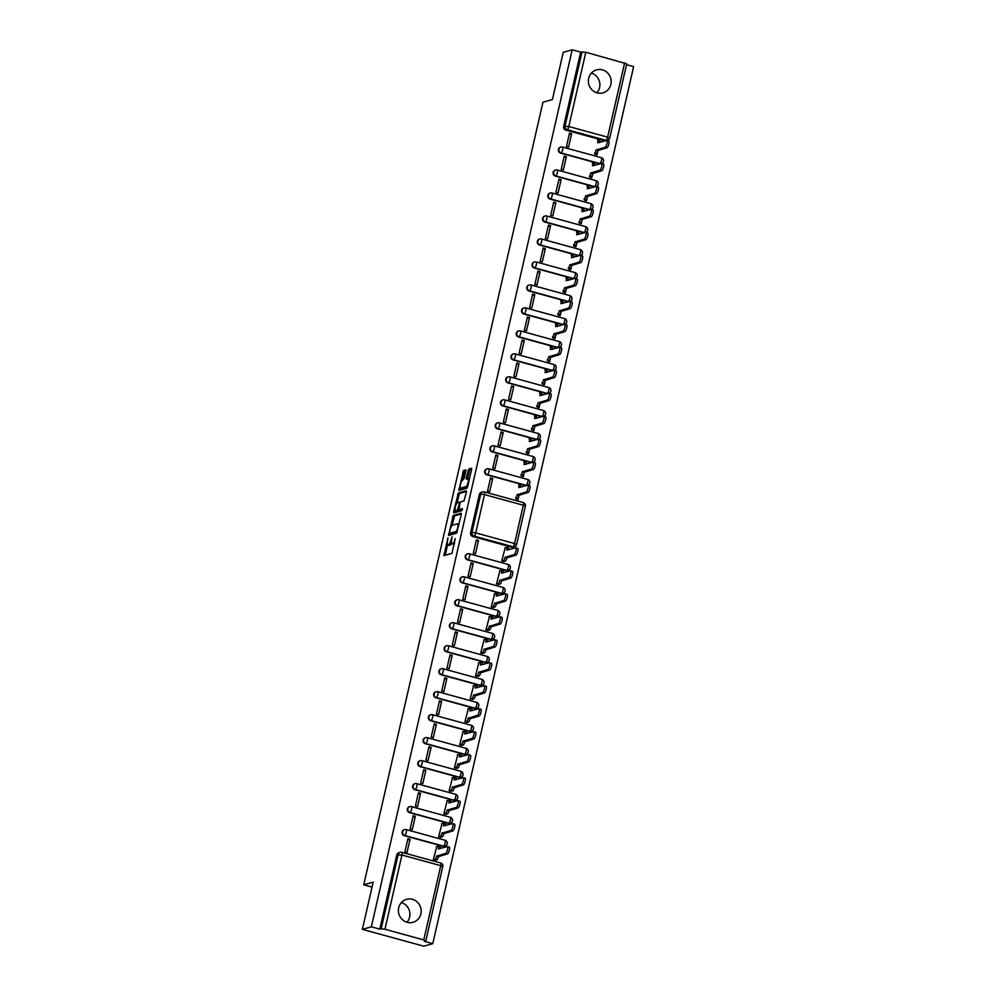 <?xml version="1.0" encoding="UTF-8"?>
<svg xmlns="http://www.w3.org/2000/svg" width="996" height="996" viewBox="0 0 996 996"><rect width="100%" height="100%" fill="white"/><g stroke="black" fill="none" stroke-linecap="round" stroke-linejoin="round"><path stroke-width="1.49" d="M401.388 902.563A11.927 11.354 -105.8 0 1 406.941 922.234M420.885 913.842A11.927 11.354 -105.8 0 1 413.041 922.284A11.927 11.354 -105.8 0 1 398.711 907.767A11.927 11.354 -105.8 0 1 406.555 899.326A11.927 11.354 -105.8 0 1 420.885 913.842M591.35 73.119A11.927 11.354 -105.8 0 1 596.903 92.79M610.859 84.411A11.927 11.354 -105.8 0 1 603.003 92.852A11.927 11.354 -105.8 0 1 588.673 78.323A11.927 11.354 -105.8 0 1 596.529 69.882A11.927 11.354 -105.8 0 1 610.859 84.411M447.963 537.815L443.955 555.606L451.972 553.353L455.197 538.587A4.806 1.27 -74.7 0 1 452.719 543.617L452.06 543.804A4.806 1.27 -74.7 0 1 451.848 543.804A4.806 1.27 -74.7 0 1 451.698 539.571L452.084 536.657L451.076 539.745A4.806 1.27 -74.7 0 1 448.611 544.775L447.939 544.961A4.806 1.27 -74.7 0 1 447.727 544.961A4.806 1.27 -74.7 0 1 447.59 540.728L447.963 537.815M492.236 445.909A3.063 2.913 74.2 0 0 492.136 451.86L530.955 462.505A3.063 2.913 74.2 0 0 531.702 462.605M550.128 193.1A3.063 2.913 74.2 0 0 550.041 199.051L588.848 209.695A3.063 2.913 74.2 0 0 589.607 209.795M555.395 170.117A3.063 2.913 74.2 0 0 555.295 176.068L594.114 186.713A3.063 2.913 74.2 0 0 594.861 186.812M544.862 216.082A3.063 2.913 74.2 0 0 544.775 222.033L583.594 232.678A3.063 2.913 74.2 0 0 584.341 232.778M539.608 239.065A3.063 2.913 74.2 0 0 539.508 245.016L578.327 255.661A3.063 2.913 74.2 0 0 579.074 255.76M534.342 262.048A3.063 2.913 74.2 0 0 534.242 267.999L573.061 278.643A3.063 2.913 74.2 0 0 573.808 278.743M529.075 285.03A3.063 2.913 74.2 0 0 528.976 290.981L567.795 301.626A3.063 2.913 74.2 0 0 568.554 301.726M523.809 308.013A3.063 2.913 74.2 0 0 523.722 313.964L562.541 324.609A3.063 2.913 74.2 0 0 563.288 324.708M518.555 330.996A3.063 2.913 74.2 0 0 518.455 336.947L557.274 347.592A3.063 2.913 74.2 0 0 558.021 347.691M513.289 353.978A3.063 2.913 74.2 0 0 513.189 359.93L552.008 370.574A3.063 2.913 74.2 0 0 552.755 370.674M508.022 376.961A3.063 2.913 74.2 0 0 507.923 382.912L546.742 393.557A3.063 2.913 74.2 0 0 547.489 393.657M502.756 399.944A3.063 2.913 74.2 0 0 502.669 405.895L541.475 416.54A3.063 2.913 74.2 0 0 542.235 416.639M497.49 422.927A3.063 2.913 74.2 0 0 497.402 428.878L536.221 439.522A3.063 2.913 74.2 0 0 536.969 439.622M560.661 147.134A3.063 2.913 74.2 0 0 560.561 153.085L599.38 163.73A3.063 2.913 74.2 0 0 600.127 163.83M486.969 468.892A3.063 2.913 74.2 0 0 486.87 474.843L525.689 485.488A3.063 2.913 74.2 0 0 526.436 485.587M450.068 823.219A3.063 2.913 -105.8 0 1 448.325 823.294L409.505 812.649A3.063 2.913 -105.8 0 1 409.593 806.71M455.334 800.236A3.063 2.913 -105.8 0 1 453.578 800.311L414.759 789.666A3.063 2.913 -105.8 0 1 414.859 783.728M460.6 777.254A3.063 2.913 -105.8 0 1 458.845 777.328L420.026 766.683A3.063 2.913 -105.8 0 1 420.125 760.745M465.854 754.271A3.063 2.913 -105.8 0 1 464.111 754.346L425.292 743.701A3.063 2.913 -105.8 0 1 425.392 737.762M471.12 731.288A3.063 2.913 -105.8 0 1 469.377 731.363L430.558 720.718A3.063 2.913 -105.8 0 1 430.658 714.779M476.387 708.305A3.063 2.913 -105.8 0 1 474.631 708.38L435.825 697.735A3.063 2.913 -105.8 0 1 435.912 691.797M481.653 685.323A3.063 2.913 -105.8 0 1 479.898 685.397L441.079 674.753A3.063 2.913 -105.8 0 1 441.178 668.814M486.92 662.34A3.063 2.913 -105.8 0 1 485.164 662.415L446.345 651.77A3.063 2.913 -105.8 0 1 446.445 645.831M492.173 639.357A3.063 2.913 -105.8 0 1 490.43 639.432L451.611 628.787A3.063 2.913 -105.8 0 1 451.711 622.849M497.44 616.375A3.063 2.913 -105.8 0 1 495.697 616.449L456.878 605.805A3.063 2.913 -105.8 0 1 456.965 599.866M502.706 593.392A3.063 2.913 -105.8 0 1 500.951 593.467L462.144 582.822A3.063 2.913 -105.8 0 1 462.231 576.883M507.972 570.409A3.063 2.913 -105.8 0 1 506.217 570.484L467.398 559.839A3.063 2.913 -105.8 0 1 467.498 553.9M444.801 846.202A3.063 2.913 -105.8 0 1 443.058 846.276L404.239 835.632A3.063 2.913 -105.8 0 1 404.339 829.693M453.205 515.48L448.574 535.437L456.604 533.184L461.285 514.546L461.173 513.226L453.205 515.48L454.624 515.866L451.997 525.552M384.942 929.28L423.761 939.925L425.84 940.859L424.308 941.345L432.762 943.673L423.798 946.2L362.37 929.355L373.189 882.132L363.727 884.809L542.957 102.215L552.419 99.55L563.238 52.327L572.202 49.8L371.334 926.828L379.8 929.144L381.194 928.745L398.201 854.493A3.063 2.913 -105.8 0 1 401.724 852.327A3.063 0.809 105.3 0 1 401.861 852.327A3.063 0.809 105.3 0 1 401.948 855.029L384.942 929.28L381.194 928.745M362.37 929.355L371.334 926.828M461.858 488.351A4.021 1.071 -74.7 0 0 462.007 488.438L460.588 488.052A4.021 1.071 -74.7 0 1 460.538 484.205A4.021 1.071 -74.7 0 1 462.53 480.309L464.173 478.491L465.854 471.195L465.804 469.863L463.501 470.498L458.87 490.455L466.9 488.214L467.672 486.633L471.581 469.577L471.531 468.257L468.767 469.016L466.327 477.893L466.365 479.213L467.771 478.827A4.021 1.071 -74.7 0 1 467.946 478.827A4.021 1.071 -74.7 0 1 467.995 482.674A4.021 1.071 -74.7 0 1 466.004 486.571L460.762 488.052A4.021 1.071 -74.7 0 1 460.588 488.052L460.152 490.119M453.678 511.62L458.359 492.983L466.315 490.742L466.427 492.061L463.987 500.938L460.75 501.847L459.978 503.416L458.919 509.591L462.393 508.632L461.883 510.662L453.715 512.94L453.678 511.62L455.097 512.019L455.433 510.525M432.762 943.673L633.63 66.645L626.509 64.69M566.475 146.4L568.604 146.985L571.642 133.725L569.513 133.14L566.475 146.4M608.568 140.984A3.523 0.934 105.3 0 1 608.718 140.971A3.523 0.934 105.3 0 1 608.755 144.345A3.523 0.934 105.3 0 1 607.012 147.757L597.949 150.521A3.063 0.809 105.3 0 1 596.367 153.72L594.936 154.131L597.04 154.791L598.073 150.272M566.375 156.708L564.246 156.123L561.209 169.382L563.35 169.967L566.375 156.708L563.96 157.393M603.302 163.966A3.523 0.934 105.3 0 1 603.452 163.954A3.523 0.934 105.3 0 1 603.501 167.328A3.523 0.934 105.3 0 1 601.746 170.739L592.682 173.503A3.063 0.809 105.3 0 1 591.114 176.703L589.669 177.114L591.786 177.774L592.819 173.254M594.624 165.386L594.562 164.577M520.933 487.144L520.871 486.334M492.684 478.466L490.555 477.881L487.517 491.14L489.659 491.725L492.684 478.466L490.269 479.151M497.95 455.483L495.821 454.898L492.783 468.157L494.912 468.743L497.95 455.483L495.535 456.168M534.877 462.742A3.523 0.934 105.3 0 1 535.026 462.729A3.523 0.934 105.3 0 1 535.064 466.103A3.523 0.934 105.3 0 1 533.321 469.514L524.257 472.278A3.063 0.809 105.3 0 1 522.676 475.478L521.232 475.889L523.348 476.549L524.382 472.029M526.187 464.161L526.137 463.352M503.217 432.501L501.088 431.915L498.05 445.175L500.179 445.76L503.217 432.501L500.789 433.185M540.131 439.759A3.523 0.934 105.3 0 1 540.293 439.746A3.523 0.934 105.3 0 1 540.33 443.12A3.523 0.934 105.3 0 1 538.587 446.532L529.523 449.296A3.063 0.809 105.3 0 1 527.942 452.495L526.498 452.906L528.615 453.566L529.648 449.047M531.453 441.178L531.403 440.369M508.483 409.518L506.354 408.933L503.316 422.192L505.445 422.777L508.483 409.518L506.055 410.203M545.397 416.776A3.523 0.934 105.3 0 1 545.559 416.764A3.523 0.934 105.3 0 1 545.596 420.138A3.523 0.934 105.3 0 1 543.853 423.549L534.79 426.313A3.063 0.809 105.3 0 1 533.209 429.513L531.764 429.923L533.881 430.583L534.914 426.064M536.72 418.195L536.657 417.386M513.749 386.535L511.608 385.95L508.57 399.209L510.711 399.794L513.749 386.535L511.322 387.22M550.664 393.794A3.523 0.934 105.3 0 1 550.813 393.781A3.523 0.934 105.3 0 1 550.863 397.155A3.523 0.934 105.3 0 1 549.107 400.566L540.044 403.33A3.063 0.809 105.3 0 1 538.475 406.53L537.031 406.941L539.147 407.601L540.181 403.081M541.986 395.213L541.924 394.404M519.003 363.552L516.874 362.967L513.836 376.227L515.965 376.812L519.003 363.552L516.588 364.237M555.93 370.811A3.523 0.934 105.3 0 1 556.079 370.798A3.523 0.934 105.3 0 1 556.129 374.172A3.523 0.934 105.3 0 1 554.374 377.584L545.31 380.348A3.063 0.809 105.3 0 1 543.729 383.547L542.297 383.958L544.414 384.618L545.447 380.099M547.24 372.23L547.19 371.421M524.27 340.57L522.141 339.985L519.103 353.244L521.232 353.829L524.27 340.57L521.854 341.255M561.196 347.828A3.523 0.934 105.3 0 1 561.346 347.816A3.523 0.934 105.3 0 1 561.383 351.19A3.523 0.934 105.3 0 1 559.64 354.601L550.576 357.365A3.063 0.809 105.3 0 1 548.995 360.564L547.551 360.975L549.668 361.635L550.701 357.116M552.506 349.247L552.456 348.438M529.536 317.587L527.407 317.002L524.369 330.261L526.498 330.846L529.536 317.587L527.108 318.272M566.45 324.845A3.523 0.934 105.3 0 1 566.612 324.833A3.523 0.934 105.3 0 1 566.649 328.207A3.523 0.934 105.3 0 1 564.906 331.618L555.843 334.382A3.063 0.809 105.3 0 1 554.262 337.582L552.817 337.993L554.934 338.652L555.967 334.133M557.772 326.265L557.723 325.455M534.802 294.604L532.661 294.019L529.635 307.278L531.764 307.864L534.802 294.604L532.374 295.289M571.716 301.863A3.523 0.934 105.3 0 1 571.878 301.85A3.523 0.934 105.3 0 1 571.916 305.224A3.523 0.934 105.3 0 1 570.173 308.636L561.097 311.399A3.063 0.809 105.3 0 1 559.528 314.599L558.084 315.01L560.2 315.67L561.234 311.15M563.039 303.282L562.977 302.473M540.069 271.622L537.927 271.036L534.889 284.296L537.031 284.881L540.069 271.622L537.641 272.306M576.983 278.88A3.523 0.934 105.3 0 1 577.132 278.868A3.523 0.934 105.3 0 1 577.182 282.242A3.523 0.934 105.3 0 1 575.427 285.653L566.363 288.417A3.063 0.809 105.3 0 1 564.794 291.616L563.35 292.027L565.467 292.687L566.5 288.168M568.305 280.299L568.243 279.49M545.322 248.639L543.194 248.054L540.156 261.313L542.285 261.898L545.322 248.639L542.907 249.324M582.249 255.897A3.523 0.934 105.3 0 1 582.399 255.885A3.523 0.934 105.3 0 1 582.436 259.259A3.523 0.934 105.3 0 1 580.693 262.67L571.629 265.434A3.063 0.809 105.3 0 1 570.048 268.634L568.616 269.045L570.733 269.704L571.766 265.185M573.559 257.317L573.509 256.507M550.589 225.656L548.46 225.071L545.422 238.33L547.551 238.916L550.589 225.656L548.161 226.341M587.515 232.915A3.523 0.934 105.3 0 1 587.665 232.902A3.523 0.934 105.3 0 1 587.702 236.276A3.523 0.934 105.3 0 1 585.959 239.687L576.896 242.451A3.063 0.809 105.3 0 1 575.315 245.651L573.87 246.062L575.987 246.722L577.02 242.202M578.825 234.334L578.776 233.525M555.855 202.674L553.726 202.088L550.688 215.348L552.817 215.933L555.855 202.674L553.427 203.358M592.769 209.932A3.523 0.934 105.3 0 1 592.931 209.919A3.523 0.934 105.3 0 1 592.969 213.293A3.523 0.934 105.3 0 1 591.226 216.705L582.162 219.469A3.063 0.809 105.3 0 1 580.581 222.668L579.137 223.079L581.253 223.739L582.287 219.22M584.092 211.351L584.03 210.542M561.122 179.691L558.98 179.106L555.942 192.365L558.084 192.95L561.122 179.691L558.694 180.376M598.036 186.949A3.523 0.934 105.3 0 1 598.198 186.937A3.523 0.934 105.3 0 1 598.235 190.311A3.523 0.934 105.3 0 1 596.48 193.722L587.416 196.486A3.063 0.809 105.3 0 1 585.847 199.686L584.403 200.096L586.52 200.756L587.553 196.237M589.358 188.369L589.296 187.559M572.202 49.8L580.668 52.116L585.81 52.253L626.708 63.831L609.701 138.083L607.622 137.149L624.629 62.897M478.478 540.492L475.453 553.751L473.312 553.166L476.349 539.907L478.478 540.492L476.063 541.177M503.901 561.483L501.747 560.96L505.196 547.812M498.635 584.465L496.494 583.942L499.93 570.795M473.225 563.475L470.187 576.734L468.045 576.149L471.083 562.889L473.225 563.475L470.797 564.159M493.369 607.448L491.227 606.925L494.663 593.778M467.958 586.457L464.92 599.716L462.791 599.131L465.829 585.872L467.958 586.457L465.53 587.142M488.115 630.431L485.961 629.908L489.41 616.761M462.692 609.44L459.654 622.699L457.525 622.114L460.563 608.855L462.692 609.44L460.264 610.125M482.848 653.401L480.695 652.89L484.143 639.743M457.425 632.423L454.388 645.682L452.259 645.097L455.297 631.838L457.425 632.423L455.01 633.107M477.582 676.384L475.428 675.873L478.877 662.726M452.172 655.405L449.134 668.665L446.992 668.079L450.03 654.82L452.172 655.405L449.744 656.09M472.316 699.366L470.174 698.856L473.61 685.709M446.905 678.388L443.867 691.647L441.726 691.062L444.764 677.803L446.905 678.388L444.477 679.073M467.049 722.349L464.908 721.839L468.357 708.691M441.639 701.371L438.601 714.63L436.472 714.045L439.51 700.786L441.639 701.371L439.211 702.056M461.795 745.332L459.642 744.821L463.09 731.674M436.373 724.353L433.335 737.613L431.206 737.028L434.244 723.768L436.373 724.353L433.945 725.038M456.529 768.314L454.375 767.804L457.824 754.657M431.106 747.336L428.068 760.595L425.939 760.01L428.977 746.751L431.106 747.336L428.691 748.021M451.263 791.297L449.109 790.787L452.558 777.639M425.852 770.319L422.814 783.578L420.673 782.993L423.711 769.734L425.852 770.319L423.425 771.004M445.996 814.28L443.855 813.769L447.291 800.622M420.586 793.302L417.548 806.561L415.419 805.976L418.445 792.716L420.586 793.302L418.158 793.986M440.742 837.263L438.589 836.752L442.037 823.605M415.32 816.284L412.282 829.543L410.153 828.958L413.191 815.699L415.32 816.284L412.892 816.969M435.476 860.245L433.322 859.735L436.771 846.588M410.053 839.267L407.015 852.526L404.886 851.941L407.924 838.682L410.053 839.267L407.638 839.952M363.727 884.809L372.056 887.087M580.668 52.116L563.661 126.368A3.063 2.913 74.2 0 0 565.828 130.103L604.647 140.747A3.063 2.913 74.2 0 0 605.394 140.847M379.8 929.144L396.806 854.892A3.063 2.913 -105.8 0 1 398.823 852.725L400.218 852.339A3.063 3.063 0 0 1 401.861 852.327L440.668 862.972A3.063 0.809 105.3 0 1 440.767 865.673L401.948 855.029L396.806 854.892M599.878 142.403L599.829 141.457M529.611 485.712A3.523 0.934 105.3 0 1 529.76 485.712A3.523 0.934 105.3 0 1 529.81 489.086A3.523 0.934 105.3 0 1 528.054 492.497L518.991 495.261A3.063 0.809 105.3 0 1 517.422 498.461L515.978 498.872L518.094 499.531L519.128 495.012M511.571 547.14L512.965 546.742A3.063 2.913 74.2 0 0 514.471 546.742L513.077 547.14A3.063 2.913 -105.8 0 1 511.571 547.14L472.751 536.495A3.063 2.913 -105.8 0 1 470.585 532.773L479.35 494.464A3.063 2.913 -105.8 0 1 481.367 492.298L482.761 491.9A3.063 2.913 74.2 0 0 480.757 494.066L479.35 494.464M571.642 133.725L569.226 134.41M448.972 545.248A4.806 1.27 -74.7 0 0 449.159 545.36A4.806 1.27 -74.7 0 0 449.37 545.347L447.939 544.961M451.462 543.281A4.806 1.27 -74.7 0 1 450.03 545.161L449.37 545.347M453.093 544.077A4.806 1.27 -74.7 0 0 453.267 544.19A4.806 1.27 -74.7 0 0 453.479 544.19L452.06 543.804M454.612 543.679A4.806 1.27 -74.7 0 1 454.139 544.003L453.479 544.19M447.565 544.874L445.224 555.258M462.007 488.438A4.021 1.071 -74.7 0 0 462.181 488.438L460.762 488.052M467.622 486.857A4.021 1.071 -74.7 0 1 467.423 486.957L462.181 488.438M467.946 478.827L469.377 479.213A4.021 1.071 -74.7 0 0 469.191 479.225M471.681 468.992L470.187 469.402L469.415 470.971L467.647 478.864M465.954 470.598L464.148 472.465L462.331 480.408M457.176 502.918L459.007 494.95L457.587 494.564M466.526 491.476L459.779 493.381L459.007 494.95M460.289 509.94L462.455 509.392M457.401 502.793A4.021 1.071 -74.7 0 0 455.409 506.69A4.021 1.071 -74.7 0 0 455.458 510.537A4.021 1.071 -74.7 0 0 455.633 510.525L457.475 510.002L459.368 503.59L459.318 502.27L457.401 502.793M456.728 510.836A4.021 1.071 -74.7 0 0 456.878 510.923A4.021 1.071 -74.7 0 0 457.052 510.923L455.633 510.525M459.393 509.715L457.052 510.923M461.372 513.961L454.624 515.866M450.192 533.445L449.843 535.089M449.507 532.35L449.582 533.271L456.579 531.291L457.6 528.104A4.806 1.27 -74.7 0 0 457.45 523.871A4.806 1.27 -74.7 0 0 457.239 523.871L452.458 525.216A4.806 1.27 -74.7 0 0 449.993 530.245L449.507 532.35M457.301 531.876L451.014 533.657M459.032 524.357A4.806 1.27 -74.7 0 0 458.87 524.257L457.45 523.871M433.484 859.785L435.065 859.336A3.063 0.809 -74.7 0 0 436.646 856.137L445.71 853.373A3.523 0.934 -74.7 0 0 447.453 849.962A3.523 0.934 -74.7 0 0 447.416 846.588A3.523 0.934 -74.7 0 0 447.254 846.6L438.302 848.916A3.063 0.809 -74.7 0 0 438.203 846.227A3.063 0.809 -74.7 0 0 438.066 846.227L436.31 846.725M439.921 846.737A3.063 0.809 105.3 0 1 440.058 846.725A3.063 0.809 105.3 0 1 440.307 848.555M449.109 847.098A3.523 0.934 105.3 0 1 449.258 847.098A3.523 0.934 105.3 0 1 449.308 850.472A3.523 0.934 105.3 0 1 447.553 853.883L438.489 856.647A3.063 0.809 105.3 0 1 436.92 859.847L435.065 859.336M435.327 860.295L436.92 859.847M438.539 856.423L436.696 855.913M517.422 498.461L515.567 497.95A3.063 0.809 -74.7 0 0 517.148 494.751L526.212 491.987A3.523 0.934 -74.7 0 0 527.955 488.575A3.523 0.934 -74.7 0 0 527.917 485.201A3.523 0.934 -74.7 0 0 527.755 485.214L518.792 487.53A3.063 0.809 -74.7 0 0 518.704 484.84A3.063 0.809 -74.7 0 0 518.567 484.84M520.422 485.351A3.063 0.809 105.3 0 1 520.559 485.351A3.063 0.809 105.3 0 1 520.808 487.169M519.041 495.037L517.198 494.526M438.75 836.802L440.332 836.354A3.063 0.809 -74.7 0 0 441.913 833.154L450.976 830.39A3.523 0.934 -74.7 0 0 452.719 826.979A3.523 0.934 -74.7 0 0 452.682 823.605A3.523 0.934 -74.7 0 0 452.52 823.617L443.556 825.933A3.063 0.809 -74.7 0 0 443.469 823.244A3.063 0.809 -74.7 0 0 443.332 823.244L441.564 823.742M445.187 823.754A3.063 0.809 105.3 0 1 445.312 823.742A3.063 0.809 105.3 0 1 445.573 825.572M454.375 824.115A3.523 0.934 105.3 0 1 454.525 824.115A3.523 0.934 105.3 0 1 454.562 827.489A3.523 0.934 105.3 0 1 452.819 830.901L443.755 833.664A3.063 0.809 105.3 0 1 442.174 836.864L440.332 836.354M440.593 837.312L442.174 836.864M443.805 833.44L441.963 832.93M444.017 813.819L445.598 813.371A3.063 0.809 -74.7 0 0 447.167 810.171L456.23 807.407A3.523 0.934 -74.7 0 0 457.986 803.996A3.523 0.934 -74.7 0 0 457.936 800.622A3.523 0.934 -74.7 0 0 457.787 800.635L448.823 802.95A3.063 0.809 -74.7 0 0 448.735 800.261A3.063 0.809 -74.7 0 0 448.598 800.261L446.831 800.759M450.441 800.772A3.063 0.809 105.3 0 1 450.578 800.759A3.063 0.809 105.3 0 1 450.827 802.589M459.642 801.133A3.523 0.934 105.3 0 1 459.791 801.133A3.523 0.934 105.3 0 1 459.828 804.507A3.523 0.934 105.3 0 1 458.085 807.918L449.022 810.682A3.063 0.809 105.3 0 1 447.441 813.881L445.598 813.371M445.859 814.33L447.441 813.881M449.072 810.458L447.216 809.947M449.271 790.836L450.852 790.388A3.063 0.809 -74.7 0 0 452.433 787.189L461.497 784.425A3.523 0.934 -74.7 0 0 463.252 781.013A3.523 0.934 -74.7 0 0 463.202 777.639A3.523 0.934 -74.7 0 0 463.053 777.652L454.089 779.968A3.063 0.809 -74.7 0 0 453.989 777.278A3.063 0.809 -74.7 0 0 453.865 777.278L452.097 777.776M455.707 777.789A3.063 0.809 105.3 0 1 455.844 777.776A3.063 0.809 105.3 0 1 456.093 779.607M464.895 778.15A3.523 0.934 105.3 0 1 465.057 778.15A3.523 0.934 105.3 0 1 465.095 781.524A3.523 0.934 105.3 0 1 463.352 784.935L454.288 787.699A3.063 0.809 105.3 0 1 452.707 790.899L450.852 790.388M451.126 791.347L452.707 790.899M454.338 787.475L452.483 786.965M454.537 767.854L456.118 767.406A3.063 0.809 -74.7 0 0 457.699 764.206L466.763 761.442A3.523 0.934 -74.7 0 0 468.506 758.031A3.523 0.934 -74.7 0 0 468.469 754.657A3.523 0.934 -74.7 0 0 468.319 754.669L459.355 756.985A3.063 0.809 -74.7 0 0 459.256 754.296A3.063 0.809 -74.7 0 0 459.119 754.296L457.363 754.794M460.974 754.806A3.063 0.809 105.3 0 1 461.111 754.794A3.063 0.809 105.3 0 1 461.36 756.624M470.162 755.167A3.523 0.934 105.3 0 1 470.311 755.167A3.523 0.934 105.3 0 1 470.361 758.541A3.523 0.934 105.3 0 1 468.606 761.952L459.542 764.716A3.063 0.809 105.3 0 1 457.973 767.916L456.118 767.406M456.392 768.364L457.973 767.916M459.592 764.492L457.749 763.982M459.803 744.871L461.385 744.423A3.063 0.809 -74.7 0 0 462.966 741.223L472.029 738.459A3.523 0.934 -74.7 0 0 473.772 735.048A3.523 0.934 -74.7 0 0 473.735 731.674A3.523 0.934 -74.7 0 0 473.573 731.687L464.609 734.002A3.063 0.809 -74.7 0 0 464.522 731.313A3.063 0.809 -74.7 0 0 464.385 731.313L462.617 731.811M466.24 731.823A3.063 0.809 105.3 0 1 466.377 731.811A3.063 0.809 105.3 0 1 466.626 733.641M475.428 732.185A3.523 0.934 105.3 0 1 475.578 732.185A3.523 0.934 105.3 0 1 475.627 735.558A3.523 0.934 105.3 0 1 473.872 738.97L464.808 741.734A3.063 0.809 105.3 0 1 463.24 744.933L461.385 744.423M461.646 745.382L463.24 744.933M464.858 741.51L463.016 740.999M465.07 721.888L466.651 721.44A3.063 0.809 -74.7 0 0 468.22 718.24L477.296 715.477A3.523 0.934 -74.7 0 0 479.039 712.065A3.523 0.934 -74.7 0 0 479.001 708.691A3.523 0.934 -74.7 0 0 478.839 708.704L469.875 711.02A3.063 0.809 -74.7 0 0 469.788 708.33A3.063 0.809 -74.7 0 0 469.651 708.33L467.883 708.828M471.506 708.841A3.063 0.809 105.3 0 1 471.631 708.828A3.063 0.809 105.3 0 1 471.892 710.658M480.695 709.202A3.523 0.934 105.3 0 1 480.844 709.202A3.523 0.934 105.3 0 1 480.881 712.576A3.523 0.934 105.3 0 1 479.138 715.987L470.075 718.751A3.063 0.809 105.3 0 1 468.494 721.951L466.651 721.44M466.912 722.399L468.494 721.951M470.124 718.527L468.282 718.016M470.336 698.906L471.917 698.457A3.063 0.809 -74.7 0 0 473.486 695.258L482.55 692.494A3.523 0.934 -74.7 0 0 484.305 689.083A3.523 0.934 -74.7 0 0 484.255 685.709A3.523 0.934 -74.7 0 0 484.106 685.721L475.142 688.037A3.063 0.809 -74.7 0 0 475.055 685.348A3.063 0.809 -74.7 0 0 474.918 685.348L473.15 685.846M476.76 685.858A3.063 0.809 105.3 0 1 476.897 685.846A3.063 0.809 105.3 0 1 477.146 687.676M485.948 686.219A3.523 0.934 105.3 0 1 486.11 686.219A3.523 0.934 105.3 0 1 486.148 689.593A3.523 0.934 105.3 0 1 484.405 693.004L475.341 695.768A3.063 0.809 105.3 0 1 473.76 698.968L471.917 698.457M472.179 699.416L473.76 698.968M475.391 695.544L473.536 695.034M475.59 675.923L477.171 675.475A3.063 0.809 -74.7 0 0 478.752 672.275L487.816 669.511A3.523 0.934 -74.7 0 0 489.559 666.1A3.523 0.934 -74.7 0 0 489.522 662.726A3.523 0.934 -74.7 0 0 489.372 662.738L480.408 665.054A3.063 0.809 -74.7 0 0 480.309 662.365A3.063 0.809 -74.7 0 0 480.184 662.365L478.416 662.863M482.027 662.875A3.063 0.809 105.3 0 1 482.164 662.863A3.063 0.809 105.3 0 1 482.413 664.693M491.215 663.236A3.523 0.934 105.3 0 1 491.377 663.236A3.523 0.934 105.3 0 1 491.414 666.61A3.523 0.934 105.3 0 1 489.671 670.022L480.607 672.786A3.063 0.809 105.3 0 1 479.026 675.985L477.171 675.475M477.445 676.433L479.026 675.985M480.657 672.561L478.802 672.051M480.856 652.94L482.438 652.492A3.063 0.809 -74.7 0 0 484.019 649.292L493.082 646.529A3.523 0.934 -74.7 0 0 494.825 643.117A3.523 0.934 -74.7 0 0 494.788 639.743A3.523 0.934 -74.7 0 0 494.639 639.756L485.675 642.071A3.063 0.809 -74.7 0 0 485.575 639.382A3.063 0.809 -74.7 0 0 485.438 639.382L483.683 639.88M487.293 639.893A3.063 0.809 105.3 0 1 487.43 639.88A3.063 0.809 105.3 0 1 487.679 641.71M496.481 640.254A3.523 0.934 105.3 0 1 496.631 640.254A3.523 0.934 105.3 0 1 496.68 643.628A3.523 0.934 105.3 0 1 494.925 647.039L485.861 649.803A3.063 0.809 105.3 0 1 484.293 653.003L482.438 652.492M482.711 653.451L484.293 653.003M485.911 649.579L484.068 649.068M486.123 629.958L487.704 629.509A3.063 0.809 -74.7 0 0 489.285 626.31L498.349 623.546A3.523 0.934 -74.7 0 0 500.092 620.135A3.523 0.934 -74.7 0 0 500.054 616.761A3.523 0.934 -74.7 0 0 499.892 616.773L490.928 619.089A3.063 0.809 -74.7 0 0 490.841 616.4A3.063 0.809 -74.7 0 0 490.704 616.4L488.936 616.898M492.559 616.91A3.063 0.809 105.3 0 1 492.684 616.898A3.063 0.809 105.3 0 1 492.945 618.728M501.747 617.271A3.523 0.934 105.3 0 1 501.897 617.271A3.523 0.934 105.3 0 1 501.947 620.645A3.523 0.934 105.3 0 1 500.191 624.056L491.128 626.82A3.063 0.809 105.3 0 1 489.546 630.02L487.704 629.509M487.965 630.468L489.546 630.02M491.177 626.596L489.335 626.086M491.389 606.975L492.97 606.527A3.063 0.809 -74.7 0 0 494.539 603.327L503.603 600.563A3.523 0.934 -74.7 0 0 505.358 597.152A3.523 0.934 -74.7 0 0 505.321 593.778A3.523 0.934 -74.7 0 0 505.159 593.79L496.195 596.106A3.063 0.809 -74.7 0 0 496.108 593.417A3.063 0.809 -74.7 0 0 495.971 593.417L494.203 593.915M497.813 593.927A3.063 0.809 105.3 0 1 497.95 593.915A3.063 0.809 105.3 0 1 498.212 595.745M507.014 594.288A3.523 0.934 105.3 0 1 507.163 594.288A3.523 0.934 105.3 0 1 507.201 597.662A3.523 0.934 105.3 0 1 505.458 601.074L496.394 603.837A3.063 0.809 105.3 0 1 494.813 607.037L492.97 606.527M493.232 607.485L494.813 607.037M496.444 603.613L494.589 603.103M496.643 583.992L498.237 583.544A3.063 0.809 -74.7 0 0 499.805 580.344L508.869 577.58A3.523 0.934 -74.7 0 0 510.624 574.169A3.523 0.934 -74.7 0 0 510.575 570.795A3.523 0.934 -74.7 0 0 510.425 570.808L501.461 573.123A3.063 0.809 -74.7 0 0 501.374 570.434A3.063 0.809 -74.7 0 0 501.237 570.434L499.469 570.932M503.08 570.945A3.063 0.809 105.3 0 1 503.217 570.932A3.063 0.809 105.3 0 1 503.466 572.762M512.268 571.306A3.523 0.934 105.3 0 1 512.43 571.306A3.523 0.934 105.3 0 1 512.467 574.68A3.523 0.934 105.3 0 1 510.724 578.091L501.66 580.855A3.063 0.809 105.3 0 1 500.079 584.054L498.237 583.544M498.498 584.503L500.079 584.054M501.71 580.631L499.855 580.12M501.909 561.009L503.49 560.561A3.063 0.809 -74.7 0 0 505.072 557.362L514.135 554.598A3.523 0.934 -74.7 0 0 515.878 551.186A3.523 0.934 -74.7 0 0 515.841 547.812A3.523 0.934 -74.7 0 0 515.691 547.825L506.727 550.141A3.063 0.809 -74.7 0 0 506.628 547.451A3.063 0.809 -74.7 0 0 506.503 547.451L504.735 547.949M508.346 547.962A3.063 0.809 105.3 0 1 508.483 547.949A3.063 0.809 105.3 0 1 508.732 549.78M517.534 548.323A3.523 0.934 105.3 0 1 517.696 548.323A3.523 0.934 105.3 0 1 517.733 551.697A3.523 0.934 105.3 0 1 515.99 555.108L506.914 557.872A3.063 0.809 105.3 0 1 505.346 561.072L503.49 560.561M503.764 561.52L505.346 561.072M506.976 557.648L505.121 557.138M522.676 475.478L520.833 474.968A3.063 0.809 -74.7 0 0 522.402 471.768L531.478 469.004A3.523 0.934 -74.7 0 0 533.221 465.593A3.523 0.934 -74.7 0 0 533.184 462.219A3.523 0.934 -74.7 0 0 533.022 462.231L524.058 464.547A3.063 0.809 -74.7 0 0 523.971 461.858A3.063 0.809 -74.7 0 0 523.834 461.858M525.689 462.368A3.063 0.809 105.3 0 1 525.813 462.368A3.063 0.809 105.3 0 1 526.075 464.186M524.307 472.054L522.464 471.544M527.942 452.495L526.1 451.985A3.063 0.809 -74.7 0 0 527.668 448.785L536.732 446.021A3.523 0.934 -74.7 0 0 538.487 442.61A3.523 0.934 -74.7 0 0 538.438 439.236A3.523 0.934 -74.7 0 0 538.288 439.248L529.324 441.564A3.063 0.809 -74.7 0 0 529.237 438.875A3.063 0.809 -74.7 0 0 529.1 438.875M530.943 439.385A3.063 0.809 105.3 0 1 531.08 439.385A3.063 0.809 105.3 0 1 531.329 441.203M529.573 449.072L527.718 448.561M533.209 429.513L531.354 429.002A3.063 0.809 -74.7 0 0 532.935 425.802L541.998 423.039A3.523 0.934 -74.7 0 0 543.741 419.627A3.523 0.934 -74.7 0 0 543.704 416.266A3.523 0.934 -74.7 0 0 543.555 416.266L534.591 418.581A3.063 0.809 -74.7 0 0 534.491 415.892A3.063 0.809 -74.7 0 0 534.366 415.892M536.209 416.403A3.063 0.809 105.3 0 1 536.346 416.403A3.063 0.809 105.3 0 1 536.595 418.22M534.84 426.089L532.985 425.578M538.475 406.53L536.62 406.019A3.063 0.809 -74.7 0 0 538.201 402.82L547.265 400.056A3.523 0.934 -74.7 0 0 549.008 396.645A3.523 0.934 -74.7 0 0 548.97 393.283A3.523 0.934 -74.7 0 0 548.821 393.283L539.857 395.599A3.063 0.809 -74.7 0 0 539.757 392.91A3.063 0.809 -74.7 0 0 539.62 392.91M541.475 393.42A3.063 0.809 105.3 0 1 541.612 393.42A3.063 0.809 105.3 0 1 541.861 395.238M540.093 403.106L538.251 402.596M543.729 383.547L541.886 383.037A3.063 0.809 -74.7 0 0 543.467 379.837L552.531 377.073A3.523 0.934 -74.7 0 0 554.274 373.662A3.523 0.934 -74.7 0 0 554.237 370.3A3.523 0.934 -74.7 0 0 554.075 370.3L545.111 372.616A3.063 0.809 -74.7 0 0 545.024 369.927A3.063 0.809 -74.7 0 0 544.887 369.927M546.742 370.437A3.063 0.809 105.3 0 1 546.866 370.437A3.063 0.809 105.3 0 1 547.128 372.255M545.36 380.123L543.517 379.613M548.995 360.564L547.153 360.054A3.063 0.809 -74.7 0 0 548.721 356.854L557.785 354.09A3.523 0.934 -74.7 0 0 559.54 350.679A3.523 0.934 -74.7 0 0 559.503 347.318A3.523 0.934 -74.7 0 0 559.341 347.318L550.377 349.633A3.063 0.809 -74.7 0 0 550.29 346.944A3.063 0.809 -74.7 0 0 550.153 346.944M551.996 347.455A3.063 0.809 105.3 0 1 552.133 347.455A3.063 0.809 105.3 0 1 552.394 349.272M550.626 357.141L548.771 356.63M554.262 337.582L552.419 337.071A3.063 0.809 -74.7 0 0 553.988 333.872L563.051 331.108A3.523 0.934 -74.7 0 0 564.807 327.696A3.523 0.934 -74.7 0 0 564.757 324.335A3.523 0.934 -74.7 0 0 564.608 324.335L555.644 326.651A3.063 0.809 -74.7 0 0 555.556 323.961A3.063 0.809 -74.7 0 0 555.419 323.961M557.262 324.472A3.063 0.809 105.3 0 1 557.399 324.472A3.063 0.809 105.3 0 1 557.648 326.29M555.893 334.158L554.037 333.648M559.528 314.599L557.673 314.089A3.063 0.809 -74.7 0 0 559.254 310.889L568.318 308.125A3.523 0.934 -74.7 0 0 570.061 304.714A3.523 0.934 -74.7 0 0 570.023 301.352A3.523 0.934 -74.7 0 0 569.874 301.352L560.91 303.668A3.063 0.809 -74.7 0 0 560.81 300.979A3.063 0.809 -74.7 0 0 560.686 300.979M562.528 301.489A3.063 0.809 105.3 0 1 562.665 301.489A3.063 0.809 105.3 0 1 562.914 303.307M561.159 311.175L559.304 310.665M564.794 291.616L562.939 291.106A3.063 0.809 -74.7 0 0 564.52 287.906L573.584 285.142A3.523 0.934 -74.7 0 0 575.327 281.731A3.523 0.934 -74.7 0 0 575.29 278.37A3.523 0.934 -74.7 0 0 575.14 278.37L566.176 280.685A3.063 0.809 -74.7 0 0 566.077 277.996A3.063 0.809 -74.7 0 0 565.94 277.996M567.795 278.507A3.063 0.809 105.3 0 1 567.932 278.507A3.063 0.809 105.3 0 1 568.181 280.324M566.413 288.193L564.57 287.682M570.048 268.634L568.206 268.123A3.063 0.809 -74.7 0 0 569.787 264.924L578.85 262.16A3.523 0.934 -74.7 0 0 580.593 258.748A3.523 0.934 -74.7 0 0 580.556 255.387A3.523 0.934 -74.7 0 0 580.394 255.387L571.43 257.703A3.063 0.809 -74.7 0 0 571.343 255.013A3.063 0.809 -74.7 0 0 571.206 255.013M573.061 255.524A3.063 0.809 105.3 0 1 573.186 255.524A3.063 0.809 105.3 0 1 573.447 257.341M571.679 265.21L569.837 264.699M575.315 245.651L573.472 245.141A3.063 0.809 -74.7 0 0 575.041 241.941L584.104 239.177A3.523 0.934 -74.7 0 0 585.86 235.766A3.523 0.934 -74.7 0 0 585.81 232.404A3.523 0.934 -74.7 0 0 585.66 232.404L576.696 234.72A3.063 0.809 -74.7 0 0 576.609 232.031A3.063 0.809 -74.7 0 0 576.472 232.031M578.315 232.541A3.063 0.809 105.3 0 1 578.452 232.541A3.063 0.809 105.3 0 1 578.701 234.359M576.945 242.227L575.09 241.729M580.581 222.668L578.738 222.158A3.063 0.809 -74.7 0 0 580.307 218.958L589.371 216.194A3.523 0.934 -74.7 0 0 591.126 212.783A3.523 0.934 -74.7 0 0 591.076 209.421A3.523 0.934 -74.7 0 0 590.927 209.421L581.963 211.737A3.063 0.809 -74.7 0 0 581.876 209.048A3.063 0.809 -74.7 0 0 581.739 209.048M583.581 209.558A3.063 0.809 105.3 0 1 583.718 209.558A3.063 0.809 105.3 0 1 583.967 211.376M582.212 219.245L580.357 218.746M585.847 199.686L583.992 199.175A3.063 0.809 -74.7 0 0 585.573 195.975L594.637 193.212A3.523 0.934 -74.7 0 0 596.38 189.8A3.523 0.934 -74.7 0 0 596.343 186.439A3.523 0.934 -74.7 0 0 596.193 186.439L587.229 188.754A3.063 0.809 -74.7 0 0 587.13 186.065A3.063 0.809 -74.7 0 0 587.005 186.065M588.848 186.576A3.063 0.809 105.3 0 1 588.985 186.576A3.063 0.809 105.3 0 1 589.234 188.393M587.466 196.262L585.623 195.764M591.114 176.703L589.259 176.192A3.063 0.809 -74.7 0 0 590.84 172.993L599.903 170.229A3.523 0.934 -74.7 0 0 601.646 166.818A3.523 0.934 -74.7 0 0 601.609 163.456A3.523 0.934 -74.7 0 0 601.447 163.456L592.495 165.772A3.063 0.809 -74.7 0 0 592.396 163.083A3.063 0.809 -74.7 0 0 592.259 163.083M594.114 163.593A3.063 0.809 105.3 0 1 594.251 163.593A3.063 0.809 105.3 0 1 594.5 165.411M592.732 173.279L590.889 172.781M596.367 153.72L594.525 153.21A3.063 0.809 -74.7 0 0 596.106 150.01L605.17 147.246A3.523 0.934 -74.7 0 0 606.913 143.835A3.523 0.934 -74.7 0 0 606.875 140.473A3.523 0.934 -74.7 0 0 606.713 140.473L597.749 142.789A3.063 0.809 -74.7 0 0 597.662 140.1A3.063 0.809 -74.7 0 0 597.525 140.1M599.38 140.61A3.063 0.809 105.3 0 1 599.505 140.61A3.063 0.809 105.3 0 1 599.766 142.44M597.998 150.296L596.156 149.798M534.964 460.189A3.063 2.913 -105.8 0 1 533.271 462.244A3.063 3.063 0 0 0 532.935 456.467A3.063 0.809 -74.7 0 0 532.798 456.467M532.2 462.468A3.063 2.913 -105.8 0 1 531.453 462.356L492.634 451.711A3.063 2.913 -105.8 0 1 492.472 445.822A3.063 2.913 -105.8 0 1 493.979 445.822A3.063 0.809 -74.7 0 1 494.116 445.822L532.935 456.467A3.063 0.809 -74.7 0 1 533.022 459.156A3.063 0.809 -74.7 0 1 531.453 462.356L530.955 462.505M592.869 207.38A3.063 2.913 -105.8 0 1 591.163 209.434M590.093 209.658A3.063 2.913 -105.8 0 1 589.346 209.546L550.527 198.901A3.063 2.913 -105.8 0 1 550.377 193.012A3.063 2.913 -105.8 0 1 551.884 193.012A3.063 0.809 -74.7 0 1 552.021 193.012L590.827 203.657A3.063 0.809 -74.7 0 0 590.703 203.657M588.848 209.695L589.346 209.546A3.063 0.809 -74.7 0 0 590.927 206.346A3.063 0.809 -74.7 0 0 590.827 203.657A3.063 3.063 0 0 1 591.176 209.446M598.135 184.397A3.063 2.913 -105.8 0 1 596.43 186.451A3.063 3.063 0 0 0 596.094 180.674A3.063 0.809 -74.7 0 0 595.957 180.674M595.359 186.675A3.063 2.913 -105.8 0 1 594.612 186.563L555.793 175.919A3.063 2.913 -105.8 0 1 555.644 170.03A3.063 2.913 -105.8 0 1 557.15 170.03A3.063 0.809 -74.7 0 1 557.274 170.03L596.094 180.674A3.063 0.809 -74.7 0 1 596.193 183.364A3.063 0.809 -74.7 0 1 594.612 186.563L594.114 186.713M587.603 230.362A3.063 2.913 -105.8 0 1 585.897 232.417A3.063 3.063 0 0 0 585.573 226.64A3.063 0.809 -74.7 0 0 585.436 226.64M584.839 232.641A3.063 2.913 -105.8 0 1 584.092 232.529L545.273 221.884A3.063 2.913 -105.8 0 1 545.111 215.995A3.063 2.913 -105.8 0 1 546.617 215.995A3.063 0.809 -74.7 0 1 546.754 215.995L585.573 226.64A3.063 0.809 -74.7 0 1 585.66 229.329A3.063 0.809 -74.7 0 1 584.092 232.529L583.594 232.678M582.336 253.345A3.063 2.913 -105.8 0 1 580.643 255.399A3.063 3.063 0 0 0 580.307 249.623A3.063 0.809 -74.7 0 0 580.17 249.623M579.572 255.623A3.063 2.913 -105.8 0 1 578.825 255.511L540.006 244.867A3.063 2.913 -105.8 0 1 539.844 238.978A3.063 2.913 -105.8 0 1 541.351 238.978A3.063 0.809 -74.7 0 1 541.488 238.978L580.307 249.623A3.063 0.809 -74.7 0 1 580.394 252.312A3.063 0.809 -74.7 0 1 578.825 255.511L578.327 255.661M577.082 276.328A3.063 2.913 -105.8 0 1 575.377 278.382A3.063 3.063 0 0 0 575.041 272.605A3.063 0.809 105.3 0 1 575.14 275.294A3.063 0.809 105.3 0 1 573.559 278.494L534.74 267.849A3.063 2.913 -105.8 0 1 534.591 261.96A3.063 2.913 -105.8 0 1 536.085 261.96A3.063 0.809 105.3 0 1 536.221 261.96A3.063 0.809 105.3 0 1 536.321 264.65A3.063 0.809 105.3 0 1 534.74 267.849L534.242 267.999M574.306 278.606A3.063 2.913 -105.8 0 1 573.559 278.494L573.061 278.643M571.816 299.31A3.063 2.913 -105.8 0 1 570.11 301.365A3.063 3.063 0 0 0 569.774 295.588A3.063 0.809 -74.7 0 0 569.65 295.588M569.04 301.589A3.063 2.913 -105.8 0 1 568.293 301.477L529.474 290.832A3.063 2.913 -105.8 0 1 529.324 284.943A3.063 2.913 -105.8 0 1 530.831 284.943A3.063 0.809 -74.7 0 1 530.955 284.943L569.774 295.588A3.063 0.809 -74.7 0 1 569.874 298.277A3.063 0.809 -74.7 0 1 568.293 301.477L567.795 301.626M566.55 322.293A3.063 2.913 -105.8 0 1 564.844 324.347M563.786 324.572A3.063 2.913 -105.8 0 1 563.026 324.459L524.22 313.815A3.063 2.913 -105.8 0 1 524.058 307.926A3.063 2.913 -105.8 0 1 525.564 307.926A3.063 0.809 -74.7 0 1 525.701 307.926L564.52 318.571A3.063 0.809 -74.7 0 0 564.383 318.571M562.541 324.609L563.026 324.459A3.063 0.809 -74.7 0 0 564.608 321.26A3.063 0.809 -74.7 0 0 564.52 318.571A3.063 3.063 0 0 1 564.856 324.36M561.283 345.276A3.063 2.913 -105.8 0 1 559.59 347.33A3.063 3.063 0 0 0 559.254 341.553A3.063 0.809 -74.7 0 0 559.117 341.553M558.519 347.554A3.063 2.913 -105.8 0 1 557.772 347.442L518.953 336.797A3.063 2.913 -105.8 0 1 518.792 330.909A3.063 2.913 -105.8 0 1 520.298 330.909A3.063 0.809 -74.7 0 1 520.435 330.909L559.254 341.553A3.063 0.809 -74.7 0 1 559.341 344.243A3.063 0.809 -74.7 0 1 557.772 347.442L557.274 347.592M556.017 368.259A3.063 2.913 -105.8 0 1 554.324 370.313A3.063 3.063 0 0 0 553.988 364.536A3.063 0.809 -74.7 0 0 553.851 364.536M553.253 370.537A3.063 2.913 -105.8 0 1 552.506 370.425L513.687 359.78A3.063 2.913 -105.8 0 1 513.525 353.891A3.063 2.913 -105.8 0 1 515.032 353.891A3.063 0.809 -74.7 0 1 515.169 353.891L553.988 364.536A3.063 0.809 -74.7 0 1 554.075 367.225A3.063 0.809 -74.7 0 1 552.506 370.425L552.008 370.574M550.763 391.241A3.063 2.913 -105.8 0 1 549.057 393.296A3.063 3.063 0 0 0 548.721 387.519A3.063 0.809 -74.7 0 0 548.584 387.519M547.987 393.52A3.063 2.913 -105.8 0 1 547.24 393.408L508.421 382.763A3.063 2.913 -105.8 0 1 508.271 376.874A3.063 2.913 -105.8 0 1 509.778 376.874A3.063 0.809 -74.7 0 1 509.902 376.874L548.721 387.519A3.063 0.809 -74.7 0 1 548.821 390.208A3.063 0.809 -74.7 0 1 547.24 393.408L546.742 393.557M545.497 414.224A3.063 2.913 -105.8 0 1 543.791 416.278A3.063 3.063 0 0 0 543.455 410.501A3.063 0.809 105.3 0 1 543.555 413.191A3.063 0.809 105.3 0 1 541.973 416.39L503.154 405.745A3.063 2.913 -105.8 0 1 503.005 399.857A3.063 2.913 -105.8 0 1 504.511 399.857A3.063 0.809 105.3 0 1 504.648 399.857A3.063 0.809 105.3 0 1 504.735 402.546A3.063 0.809 105.3 0 1 503.154 405.745L502.669 405.895M542.72 416.502A3.063 2.913 -105.8 0 1 541.973 416.39L541.475 416.54M540.23 437.207A3.063 2.913 -105.8 0 1 538.525 439.261A3.063 3.063 0 0 0 538.201 433.484A3.063 0.809 -74.7 0 0 538.064 433.484M537.466 439.485A3.063 2.913 -105.8 0 1 536.707 439.373L497.9 428.728A3.063 2.913 -105.8 0 1 497.739 422.839A3.063 2.913 -105.8 0 1 499.245 422.839A3.063 0.809 -74.7 0 1 499.382 422.839L538.201 433.484A3.063 0.809 -74.7 0 1 538.288 436.173A3.063 0.809 -74.7 0 1 536.707 439.373L536.221 439.522M603.389 161.414A3.063 2.913 -105.8 0 1 601.696 163.469A3.063 3.063 0 0 0 601.36 157.692A3.063 0.809 -74.7 0 0 601.223 157.692M600.625 163.693A3.063 2.913 -105.8 0 1 599.878 163.581L561.059 152.936A3.063 2.913 -105.8 0 1 560.91 147.047A3.063 2.913 -105.8 0 1 562.404 147.047A3.063 0.809 -74.7 0 1 562.541 147.047L601.36 157.692A3.063 0.809 -74.7 0 1 601.447 160.381A3.063 0.809 -74.7 0 1 599.878 163.581L599.38 163.73M529.698 483.172A3.063 2.913 -105.8 0 1 528.005 485.226A3.063 3.063 0 0 0 527.668 479.45A3.063 0.809 -74.7 0 0 527.531 479.45M526.934 485.45A3.063 2.913 -105.8 0 1 526.187 485.338L487.368 474.694A3.063 2.913 -105.8 0 1 487.206 468.805A3.063 2.913 -105.8 0 1 488.712 468.805A3.063 0.809 -74.7 0 1 488.849 468.805L527.668 479.45A3.063 0.809 -74.7 0 1 527.755 482.139A3.063 0.809 -74.7 0 1 526.187 485.338L525.689 485.488M452.333 820.99A3.063 2.913 -105.8 0 1 448.81 823.157L410.003 812.512A3.063 2.913 -105.8 0 1 409.842 806.623A3.063 2.913 -105.8 0 1 411.348 806.623A3.063 0.809 -74.7 0 1 411.485 806.623L450.304 817.268A3.063 0.809 -74.7 0 0 450.167 817.268M448.325 823.294L448.81 823.157A3.063 0.809 -74.7 0 0 450.391 819.957A3.063 0.809 -74.7 0 0 450.304 817.268A3.063 3.063 0 0 1 450.317 823.157L449.819 823.294M457.6 798.008A3.063 2.913 -105.8 0 1 454.076 800.174L415.257 789.529A3.063 2.913 -105.8 0 1 415.108 783.64A3.063 2.913 -105.8 0 1 416.614 783.64A3.063 0.809 -74.7 0 1 416.739 783.64L455.558 794.285A3.063 0.809 -74.7 0 0 455.433 794.285M453.578 800.311L454.076 800.174A3.063 0.809 -74.7 0 0 455.658 796.974A3.063 0.809 -74.7 0 0 455.558 794.285A3.063 3.063 0 0 1 455.583 800.174L455.085 800.311M462.866 775.025A3.063 2.913 -105.8 0 1 459.343 777.191L420.524 766.547A3.063 2.913 -105.8 0 1 420.374 760.658A3.063 2.913 -105.8 0 1 421.881 760.658A3.063 0.809 -74.7 0 1 422.005 760.658L460.824 771.302A3.063 0.809 -74.7 0 0 460.687 771.302M458.845 777.328L459.343 777.191A3.063 0.809 -74.7 0 0 460.924 773.992A3.063 0.809 -74.7 0 0 460.824 771.302A3.063 3.063 0 0 1 460.849 777.191L460.351 777.328M468.12 752.042A3.063 2.913 -105.8 0 1 464.609 754.209L425.79 743.564A3.063 2.913 -105.8 0 1 425.628 737.675A3.063 2.913 -105.8 0 1 427.135 737.675A3.063 0.809 105.3 0 1 427.272 737.675A3.063 0.809 105.3 0 1 427.359 740.364A3.063 0.809 105.3 0 1 425.79 743.564L425.292 743.701M464.111 754.346L464.609 754.209A3.063 0.809 105.3 0 0 466.178 751.009A3.063 0.809 105.3 0 0 466.091 748.32A3.063 0.809 105.3 0 0 465.954 748.32M473.386 729.06A3.063 2.913 -105.8 0 1 469.875 731.226L431.056 720.581A3.063 2.913 -105.8 0 1 430.895 714.692A3.063 2.913 -105.8 0 1 432.401 714.692A3.063 0.809 -74.7 0 1 432.538 714.692L471.357 725.337A3.063 0.809 -74.7 0 0 471.22 725.337M469.377 731.363L469.875 731.226A3.063 0.809 -74.7 0 0 471.444 728.026A3.063 0.809 -74.7 0 0 471.357 725.337A3.063 3.063 0 0 1 471.369 731.226L470.884 731.363M478.653 706.077A3.063 2.913 -105.8 0 1 475.129 708.243L436.31 697.598A3.063 2.913 -105.8 0 1 436.161 691.71A3.063 2.913 -105.8 0 1 437.667 691.71A3.063 0.809 -74.7 0 1 437.804 691.71L476.611 702.354A3.063 0.809 -74.7 0 0 476.486 702.354M474.631 708.38L475.129 708.243A3.063 0.809 -74.7 0 0 476.711 705.043A3.063 0.809 -74.7 0 0 476.611 702.354A3.063 3.063 0 0 1 476.636 708.243L476.138 708.38M483.919 683.094A3.063 2.913 -105.8 0 1 480.396 685.26L441.577 674.616A3.063 2.913 -105.8 0 1 441.427 668.727A3.063 2.913 -105.8 0 1 442.934 668.727A3.063 0.809 105.3 0 1 443.058 668.727A3.063 0.809 105.3 0 1 443.158 671.416A3.063 0.809 105.3 0 1 441.577 674.616L441.079 674.753M479.898 685.397L480.396 685.26A3.063 0.809 105.3 0 0 481.977 682.061A3.063 0.809 105.3 0 0 481.877 679.372A3.063 0.809 105.3 0 0 481.753 679.372M489.173 660.111A3.063 2.913 -105.8 0 1 485.662 662.278L446.843 651.633A3.063 2.913 -105.8 0 1 446.694 645.744A3.063 2.913 -105.8 0 1 448.188 645.744A3.063 0.809 -74.7 0 1 448.325 645.744L487.144 656.389A3.063 0.809 -74.7 0 0 487.007 656.389M485.164 662.415L485.662 662.278A3.063 0.809 -74.7 0 0 487.231 659.078A3.063 0.809 -74.7 0 0 487.144 656.389A3.063 3.063 0 0 1 487.169 662.278L486.671 662.415M494.439 637.129A3.063 2.913 -105.8 0 1 490.928 639.295L452.109 628.65A3.063 2.913 -105.8 0 1 451.947 622.761A3.063 2.913 -105.8 0 1 453.454 622.761A3.063 0.809 -74.7 0 1 453.591 622.761L492.41 633.406A3.063 0.809 -74.7 0 0 492.273 633.406M490.43 639.432L490.928 639.295A3.063 0.809 -74.7 0 0 492.497 636.095A3.063 0.809 -74.7 0 0 492.41 633.406A3.063 3.063 0 0 1 492.435 639.295L491.937 639.432M499.706 614.146A3.063 2.913 -105.8 0 1 496.182 616.312L457.376 605.668A3.063 2.913 -105.8 0 1 457.214 599.779A3.063 2.913 -105.8 0 1 458.72 599.779A3.063 0.809 105.3 0 1 458.857 599.779A3.063 0.809 105.3 0 1 458.944 602.468A3.063 0.809 105.3 0 1 457.376 605.668L456.878 605.805M495.697 616.449L496.182 616.312A3.063 0.809 105.3 0 0 497.763 613.113A3.063 0.809 105.3 0 0 497.676 610.424A3.063 0.809 105.3 0 0 497.539 610.424M504.972 591.163A3.063 2.913 -105.8 0 1 501.449 593.33L462.63 582.685A3.063 2.913 -105.8 0 1 462.48 576.796A3.063 2.913 -105.8 0 1 463.987 576.796A3.063 0.809 -74.7 0 1 464.124 576.796L502.93 587.441A3.063 0.809 -74.7 0 0 502.806 587.441M500.951 593.467L501.449 593.33A3.063 0.809 -74.7 0 0 503.03 590.13A3.063 0.809 -74.7 0 0 502.93 587.441A3.063 3.063 0 0 1 502.955 593.33L502.457 593.467M510.238 568.181A3.063 2.913 -105.8 0 1 506.715 570.347L467.896 559.702A3.063 2.913 -105.8 0 1 467.747 553.813A3.063 2.913 -105.8 0 1 469.253 553.813A3.063 0.809 -74.7 0 1 469.377 553.813L508.197 564.458A3.063 0.809 -74.7 0 0 508.06 564.458M506.217 570.484L506.715 570.347A3.063 0.809 -74.7 0 0 508.296 567.147A3.063 0.809 -74.7 0 0 508.197 564.458A3.063 3.063 0 0 1 508.221 570.347L507.723 570.484M447.067 843.973A3.063 2.913 -105.8 0 1 443.556 846.139L404.737 835.495A3.063 2.913 -105.8 0 1 404.575 829.606A3.063 2.913 -105.8 0 1 406.082 829.606A3.063 0.809 -74.7 0 1 406.219 829.606L445.038 840.25A3.063 0.809 -74.7 0 0 444.901 840.25M443.058 846.276L443.556 846.139A3.063 0.809 -74.7 0 0 445.125 842.94A3.063 0.809 -74.7 0 0 445.038 840.25A3.063 3.063 0 0 1 445.063 846.139L444.565 846.276M560.561 153.085L561.059 152.936A3.063 0.809 -74.7 0 0 562.64 149.736A3.063 0.809 -74.7 0 0 562.541 147.047A3.063 3.063 0 0 0 560.91 147.047L560.412 147.196M497.402 428.878L497.9 428.728A3.063 0.809 -74.7 0 0 499.469 425.529A3.063 0.809 -74.7 0 0 499.382 422.839A3.063 3.063 0 0 0 497.739 422.839L497.241 422.976M507.923 382.912L508.421 382.763A3.063 0.809 -74.7 0 0 510.002 379.563A3.063 0.809 -74.7 0 0 509.902 376.874A3.063 3.063 0 0 0 508.271 376.874L507.773 377.023M513.189 359.93L513.687 359.78A3.063 0.809 -74.7 0 0 515.268 356.58A3.063 0.809 -74.7 0 0 515.169 353.891A3.063 3.063 0 0 0 513.525 353.891L513.04 354.041M518.455 336.947L518.953 336.797A3.063 0.809 -74.7 0 0 520.522 333.598A3.063 0.809 -74.7 0 0 520.435 330.909A3.063 3.063 0 0 0 518.792 330.909L518.294 331.058M523.722 313.964L524.22 313.815A3.063 0.809 -74.7 0 0 525.788 310.615A3.063 0.809 -74.7 0 0 525.701 307.926A3.063 3.063 0 0 0 524.058 307.926L523.56 308.075M528.976 290.981L529.474 290.832A3.063 0.809 -74.7 0 0 531.055 287.632A3.063 0.809 -74.7 0 0 530.955 284.943A3.063 3.063 0 0 0 529.324 284.943L528.826 285.093M539.508 245.016L540.006 244.867A3.063 0.809 -74.7 0 0 541.575 241.667A3.063 0.809 -74.7 0 0 541.488 238.978A3.063 3.063 0 0 0 539.844 238.978L539.359 239.127M544.775 222.033L545.273 221.884A3.063 0.809 -74.7 0 0 546.841 218.684A3.063 0.809 -74.7 0 0 546.754 215.995A3.063 3.063 0 0 0 545.111 215.995L544.613 216.144M550.041 199.051L550.527 198.901A3.063 0.809 -74.7 0 0 552.108 195.702A3.063 0.809 -74.7 0 0 552.021 193.012A3.063 3.063 0 0 0 550.377 193.012L549.879 193.162M555.295 176.068L555.793 175.919A3.063 0.809 -74.7 0 0 557.374 172.719A3.063 0.809 -74.7 0 0 557.274 170.03A3.063 3.063 0 0 0 555.644 170.03L555.145 170.179M492.136 451.86L492.634 451.711A3.063 0.809 -74.7 0 0 494.203 448.511A3.063 0.809 -74.7 0 0 494.116 445.822A3.063 3.063 0 0 0 492.472 445.822L491.974 445.959M486.87 474.843L487.368 474.694A3.063 0.809 -74.7 0 0 488.949 471.494A3.063 0.809 -74.7 0 0 488.849 468.805A3.063 3.063 0 0 0 487.206 468.805L486.72 468.942M585.81 52.253L568.803 126.504L607.622 137.149A3.063 0.809 -74.7 0 1 606.041 140.349L567.222 129.704A3.063 2.913 -105.8 0 1 565.056 125.982L582.062 51.73M423.761 939.925L440.767 865.673L442.847 866.607A3.063 3.063 0 0 0 440.668 862.972A3.063 0.809 105.3 0 0 440.543 862.972M467.398 559.839L467.896 559.702A3.063 0.809 -74.7 0 0 469.477 556.503A3.063 0.809 -74.7 0 0 469.377 553.813A3.063 3.063 0 0 0 467.747 553.813L467.249 553.95M462.144 582.822L462.63 582.685A3.063 0.809 -74.7 0 0 464.211 579.485A3.063 0.809 -74.7 0 0 464.124 576.796A3.063 3.063 0 0 0 462.48 576.796L461.982 576.933M451.611 628.787L452.109 628.65A3.063 0.809 -74.7 0 0 453.678 625.451A3.063 0.809 -74.7 0 0 453.591 622.761A3.063 3.063 0 0 0 451.947 622.761L451.449 622.898M446.345 651.77L446.843 651.633A3.063 0.809 -74.7 0 0 448.424 648.433A3.063 0.809 -74.7 0 0 448.325 645.744A3.063 3.063 0 0 0 446.694 645.744L446.196 645.881M435.825 697.735L436.31 697.598A3.063 0.809 -74.7 0 0 437.891 694.399A3.063 0.809 -74.7 0 0 437.804 691.71A3.063 3.063 0 0 0 436.161 691.71L435.663 691.847M430.558 720.718L431.056 720.581A3.063 0.809 -74.7 0 0 432.625 717.381A3.063 0.809 -74.7 0 0 432.538 714.692A3.063 3.063 0 0 0 430.895 714.692L430.397 714.829M420.026 766.683L420.524 766.547A3.063 0.809 -74.7 0 0 422.105 763.347A3.063 0.809 -74.7 0 0 422.005 760.658A3.063 3.063 0 0 0 420.374 760.658L419.876 760.795M414.759 789.666L415.257 789.529A3.063 0.809 -74.7 0 0 416.838 786.33A3.063 0.809 -74.7 0 0 416.739 783.64A3.063 3.063 0 0 0 415.108 783.64L414.61 783.777M409.505 812.649L410.003 812.512A3.063 0.809 -74.7 0 0 411.572 809.312A3.063 0.809 -74.7 0 0 411.485 806.623A3.063 3.063 0 0 0 409.842 806.623L409.344 806.76M404.239 835.632L404.737 835.495A3.063 0.809 -74.7 0 0 406.306 832.295A3.063 0.809 -74.7 0 0 406.219 829.606A3.063 3.063 0 0 0 404.575 829.606L404.077 829.743M563.661 126.368L568.803 126.504A3.063 0.809 -74.7 0 1 567.222 129.704L565.828 130.103M607 140.498L607.548 140.349A3.063 3.063 0 0 0 609.701 138.083L609.564 138.183A3.063 2.913 -105.8 0 1 606.041 140.349L604.647 140.747M543.33 410.501A3.063 0.809 105.3 0 1 543.455 410.501L504.648 399.857A3.063 3.063 0 0 0 503.005 399.857L502.507 399.994M574.904 272.605A3.063 0.809 105.3 0 1 575.041 272.605L536.221 261.96A3.063 3.063 0 0 0 534.591 261.96L534.093 262.11M470.585 532.773L471.98 532.374L480.757 494.066L484.492 494.589L475.727 532.897L514.546 543.542L523.311 505.233L484.492 494.589A3.063 0.809 -74.7 0 0 484.405 491.9A3.063 0.809 -74.7 0 0 484.268 491.9A3.063 2.913 74.2 0 0 482.761 491.9A3.063 3.063 0 0 1 484.405 491.9L523.224 502.544A3.063 0.809 -74.7 0 0 523.087 502.544M516.488 544.575L514.546 543.542A3.063 0.809 -74.7 0 1 512.965 546.742L474.146 536.097L472.751 536.495M442.71 866.707L425.84 940.859M523.311 505.233L525.39 506.18A3.063 3.063 0 0 0 523.224 502.544A3.063 0.809 -74.7 0 1 523.311 505.233M474.146 536.097A3.063 0.809 -74.7 0 0 475.727 532.897L471.98 532.374A3.063 2.913 74.2 0 0 474.146 536.097M450.03 545.161L448.611 544.775M454.139 544.003L452.719 543.617M445.324 554.672L443.905 554.286M467.423 486.957L466.004 486.571M467.747 478.279L466.327 477.893M469.415 470.971L467.995 470.585M470.187 469.402L468.767 469.016M460.252 489.522L458.82 489.136M464.148 472.465L462.729 472.067M464.933 470.896L463.501 470.498M459.779 493.381L458.359 492.983M460.401 509.977L458.982 509.579M458.895 510.4L457.475 510.002M460.264 502.544L459.368 502.308L460.264 502.532M449.943 534.503L448.524 534.105M453.852 517.434L452.433 517.049M457.388 531.515L456.579 531.291M438.489 856.647L436.646 856.137M447.553 853.883L445.71 853.373M518.991 495.261L517.148 494.751M528.054 492.497L526.212 491.987M443.755 833.664L441.913 833.154M452.819 830.901L450.976 830.39M449.022 810.682L447.167 810.171M458.085 807.918L456.23 807.407M454.288 787.699L452.433 787.189M463.352 784.935L461.497 784.425M459.542 764.716L457.699 764.206M468.606 761.952L466.763 761.442M464.808 741.734L462.966 741.223M473.872 738.97L472.029 738.459M470.075 718.751L468.22 718.24M479.138 715.987L477.296 715.477M475.341 695.768L473.486 695.258M484.405 693.004L482.55 692.494M480.607 672.786L478.752 672.275M489.671 670.022L487.816 669.511M485.861 649.803L484.019 649.292M494.925 647.039L493.082 646.529M491.128 626.82L489.285 626.31M500.191 624.056L498.349 623.546M496.394 603.837L494.539 603.327M505.458 601.074L503.603 600.563M501.66 580.855L499.805 580.344M510.724 578.091L508.869 577.58M506.914 557.872L505.072 557.362M515.99 555.108L514.135 554.598M524.257 472.278L522.402 471.768M533.321 469.514L531.478 469.004M529.523 449.296L527.668 448.785M538.587 446.532L536.732 446.021M534.79 426.313L532.935 425.802M543.853 423.549L541.998 423.039M540.044 403.33L538.201 402.82M549.107 400.566L547.265 400.056M545.31 380.348L543.467 379.837M554.374 377.584L552.531 377.073M550.576 357.365L548.721 356.854M559.64 354.601L557.785 354.09M555.843 334.382L553.988 333.872M564.906 331.618L563.051 331.108M561.097 311.399L559.254 310.889M570.173 308.636L568.318 308.125M566.363 288.417L564.52 287.906M575.427 285.653L573.584 285.142M571.629 265.434L569.787 264.924M580.693 262.67L578.85 262.16M576.896 242.451L575.041 241.941M585.959 239.687L584.104 239.177M582.162 219.469L580.307 218.958M591.226 216.705L589.371 216.194M587.416 196.486L585.573 195.975M596.48 193.722L594.637 193.212M592.682 173.503L590.84 172.993M601.746 170.739L599.903 170.229M597.949 150.521L596.106 150.01M607.012 147.757L605.17 147.246M465.618 754.346L466.116 754.209A3.063 3.063 0 0 0 466.091 748.32L427.272 737.675A3.063 3.063 0 0 0 425.628 737.675L425.143 737.812M481.404 685.397L481.902 685.26A3.063 3.063 0 0 0 481.877 679.372L443.058 668.727A3.063 3.063 0 0 0 441.427 668.727L440.929 668.864M497.203 616.449L497.689 616.312A3.063 3.063 0 0 0 497.676 610.424L458.857 599.779A3.063 3.063 0 0 0 457.214 599.779L456.716 599.916M514.471 546.742A3.063 3.063 0 0 0 516.625 544.476L525.39 506.18M449.159 545.36L447.727 544.961M453.267 544.19L451.848 543.804M460.339 509.977L458.919 509.591M456.878 510.923L455.458 510.537M440.058 846.725L438.203 846.227M449.258 847.098L447.416 846.588M520.559 485.351L518.704 484.84M529.76 485.712L527.917 485.201M445.312 823.742L443.469 823.244M454.525 824.115L452.682 823.605M450.578 800.759L448.735 800.261M459.791 801.133L457.936 800.622M455.844 777.776L453.989 777.278M465.057 778.15L463.202 777.639M461.111 754.794L459.256 754.296M470.311 755.167L468.469 754.657M466.377 731.811L464.522 731.313M475.578 732.185L473.735 731.674M471.631 708.828L469.788 708.33M480.844 709.202L479.001 708.691M476.897 685.846L475.055 685.348M486.11 686.219L484.255 685.709M482.164 662.863L480.309 662.365M491.377 663.236L489.522 662.726M487.43 639.88L485.575 639.382M496.631 640.254L494.788 639.743M492.684 616.898L490.841 616.4M501.897 617.271L500.054 616.761M497.95 593.915L496.108 593.417M507.163 594.288L505.321 593.778M503.217 570.932L501.374 570.434M512.43 571.306L510.575 570.795M508.483 547.949L506.628 547.451M517.696 548.323L515.841 547.812M525.813 462.368L523.971 461.858M535.026 462.729L533.184 462.219M531.08 439.385L529.237 438.875M540.293 439.746L538.438 439.236M536.346 416.403L534.491 415.892M545.559 416.764L543.704 416.266M541.612 393.42L539.757 392.91M550.813 393.781L548.97 393.283M546.866 370.437L545.024 369.927M556.079 370.798L554.237 370.3M552.133 347.455L550.29 346.944M561.346 347.816L559.503 347.318M557.399 324.472L555.556 323.961M566.612 324.833L564.757 324.335M562.665 301.489L560.81 300.979M571.878 301.85L570.023 301.352M567.932 278.507L566.077 277.996M577.132 278.868L575.29 278.37M573.186 255.524L571.343 255.013M582.399 255.885L580.556 255.387M578.452 232.541L576.609 232.031M587.665 232.902L585.81 232.404M583.718 209.558L581.876 209.048M592.931 209.919L591.076 209.421M588.985 186.576L587.13 186.065M598.198 186.937L596.343 186.439M594.251 163.593L592.396 163.083M603.452 163.954L601.609 163.456M599.505 140.61L597.662 140.1M608.718 140.971L606.875 140.473"/></g></svg>
